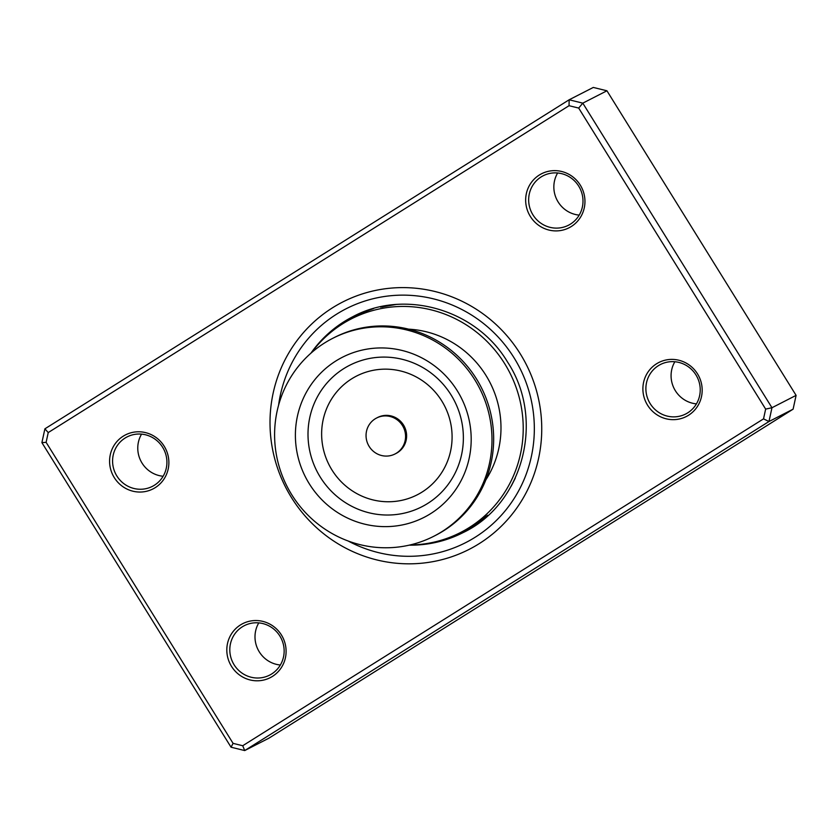 <?xml version="1.0" encoding="UTF-8"?>
<svg xmlns="http://www.w3.org/2000/svg" width="838" height="838" viewBox="0 0 838 838"><rect width="100%" height="100%" fill="white"/><g stroke="black" fill="none" stroke-linecap="round" stroke-linejoin="round"><path stroke-width="1.26" d="M404.859 441.773A20.206 19.641 -117.1 0 0 398.197 420.634A20.206 19.641 -117.1 0 0 376.597 418.015A20.206 19.641 -117.1 0 0 366.761 430.208A20.206 19.641 -117.1 0 0 373.423 451.357A20.206 19.641 -117.1 0 0 395.023 453.976A20.206 19.641 -117.1 0 0 404.859 441.773M395.023 453.976L396.07 453.442A20.206 19.641 -117.1 0 0 405.906 441.238A20.206 19.641 -117.1 0 0 399.255 420.1A20.206 19.641 -117.1 0 0 377.655 417.471L376.597 418.015M433.937 536.194L435.613 535.335A111.119 108.05 -117.1 0 0 489.748 468.233A111.119 108.05 -117.1 0 0 453.117 351.95A111.119 108.05 -117.1 0 0 334.331 337.515L332.644 338.374A111.119 108.05 -117.1 0 0 278.509 405.477A111.119 108.05 -117.1 0 0 315.14 521.76A111.119 108.05 -117.1 0 0 433.937 536.194A111.119 108.05 -117.1 0 0 488.072 469.091A111.119 108.05 -117.1 0 0 451.441 352.808A111.119 108.05 -117.1 0 0 332.644 338.374M298.558 411.563A89.855 87.372 -117.1 0 0 359.911 522.849A89.855 87.372 -117.1 0 0 468.023 463.005A89.855 87.372 -117.1 0 0 406.671 351.719A89.855 87.372 -117.1 0 0 298.558 411.563M373.696 308.51L367.348 310.814M383.699 306.153L380.724 307.211M380.881 307.117L396.992 304.32M515.286 478.152L511.201 486.155M485.443 517.455L487.569 515.265L476.759 523.541M485.851 479.881A97.229 94.547 -117.1 0 0 500.935 431.172A97.229 94.547 -117.1 0 0 408.682 329.166M409.95 544.983A119.96 116.65 -117.1 0 0 460.554 532.497A119.96 116.65 -117.1 0 0 523.153 432.439A119.96 116.65 -117.1 0 0 351.206 318.943A119.96 116.65 -117.1 0 0 311.485 352.693M579.215 215.115A27.78 27.015 62.9 0 1 558.139 201.968A27.78 27.015 62.9 0 1 557.637 172.984M696.441 403.874A27.78 27.015 62.9 0 1 675.365 390.718A27.78 27.015 62.9 0 1 674.862 361.744M163.138 476.256A27.78 27.015 62.9 0 1 142.062 463.11A27.78 27.015 62.9 0 1 141.559 434.126M280.363 665.016A27.78 27.015 62.9 0 1 259.288 651.859A27.78 27.015 62.9 0 1 258.785 622.885M164.196 446.245A30.304 29.466 62.9 0 1 155.219 487.653A30.304 29.466 62.9 0 1 114.261 477.576A30.304 29.466 62.9 0 1 123.249 436.169A30.304 29.466 62.9 0 1 164.196 446.245M116.87 476.005A27.78 27.015 -117.1 0 0 152.411 486.365A27.78 27.015 -117.1 0 0 162.635 447.283A27.78 27.015 -117.1 0 0 127.093 436.912A27.78 27.015 -117.1 0 0 116.87 476.005M580.273 185.104A30.304 29.466 62.9 0 1 571.296 226.511A30.304 29.466 62.9 0 1 530.339 216.434A30.304 29.466 62.9 0 1 539.316 175.027A30.304 29.466 62.9 0 1 580.273 185.104M532.947 214.863A27.78 27.015 -117.1 0 0 568.489 225.223A27.78 27.015 -117.1 0 0 578.712 186.141A27.78 27.015 -117.1 0 0 543.171 175.771A27.78 27.015 -117.1 0 0 532.947 214.863M697.499 373.853A30.304 29.466 62.9 0 1 688.522 415.26A30.304 29.466 62.9 0 1 647.565 405.194A30.304 29.466 62.9 0 1 656.552 363.786A30.304 29.466 62.9 0 1 697.499 373.853M650.173 403.623A27.78 27.015 -117.1 0 0 685.714 413.982A27.78 27.015 -117.1 0 0 695.938 374.89A27.78 27.015 -117.1 0 0 660.396 364.53A27.78 27.015 -117.1 0 0 650.173 403.623M281.421 634.995A30.304 29.466 62.9 0 1 272.444 676.402A30.304 29.466 62.9 0 1 231.487 666.336A30.304 29.466 62.9 0 1 240.475 624.928A30.304 29.466 62.9 0 1 281.421 634.995M234.095 664.764A27.78 27.015 -117.1 0 0 269.637 675.124A27.78 27.015 -117.1 0 0 279.861 636.032A27.78 27.015 -117.1 0 0 244.319 625.672A27.78 27.015 -117.1 0 0 234.095 664.764M520.304 353.908A138.899 135.065 62.9 0 1 469.186 549.351A138.899 135.065 62.9 0 1 291.456 497.531A138.899 135.065 62.9 0 1 342.574 302.078A138.899 135.065 62.9 0 1 520.304 353.908A138.899 135.065 62.9 0 1 469.186 549.351A138.899 135.065 62.9 0 1 291.456 497.531A138.899 135.065 62.9 0 1 342.574 302.078A138.899 135.065 62.9 0 1 520.304 353.908M242.716 745.736L244.706 750.565L268.851 738.215L793.104 409.174L796.1 395.368L606.942 90.787L582.798 103.147L771.966 407.729L768.97 421.535L244.706 750.565L231.058 747.213L41.9 442.632L44.896 428.826L569.149 99.785L582.798 103.147L578.691 108.071L569.044 105.703L48.227 432.576L46.111 442.328L233.069 743.358L242.716 745.736L763.533 418.864L765.649 409.101L578.691 108.071M796.1 395.368L771.966 407.729L765.649 409.101M793.104 409.174L768.97 421.535L763.533 418.864M606.942 90.787L593.294 87.435L569.149 99.785L569.044 105.703M231.058 747.213L233.069 743.358M41.9 442.632L46.111 442.328M48.227 432.576L44.896 428.826M310.804 413.323A79.421 77.222 -117.1 0 0 365.022 511.683A79.421 77.222 -117.1 0 0 460.575 458.795A79.421 77.222 -117.1 0 0 406.357 360.434A79.421 77.222 -117.1 0 0 310.804 413.323M323.981 416.371A66.694 64.851 -117.1 0 0 369.506 498.956A66.694 64.851 -117.1 0 0 449.744 454.542A66.694 64.851 -117.1 0 0 404.209 371.957A66.694 64.851 -117.1 0 0 323.981 416.371M409.164 545.171A121.217 117.875 -117.1 0 0 463.225 532.539C523.237 504.088 545.454 419.419 507.577 362.079C476.445 309.442 404.702 288.576 352.735 316.743A121.217 117.875 -117.1 0 0 310.888 353.227M278.593 405.173A131.325 127.69 62.9 0 1 378.2 297.595A131.325 127.69 62.9 0 1 514.061 357.826A131.325 127.69 62.9 0 1 501.281 515.339A131.325 127.69 62.9 0 1 348.137 541.002M351.206 318.943L367.589 310.552M460.554 532.497L477.723 523.708M485.202 517.853A12.622 12.622 0 0 0 486.04 516.302M476.068 523.645A12.622 12.622 0 0 0 478.603 523.059M383.919 306.111A12.622 12.622 0 0 0 382.683 307.064M344.271 322.808A12.622 12.622 0 0 0 338.049 326.851M359.073 314.92A12.622 12.622 0 0 0 351.761 318.66M365.106 311.307A12.622 12.622 0 0 0 364.268 312.249M457.653 533.921A12.622 12.622 0 0 0 465.163 530.129A12.622 12.622 0 0 0 465.174 530.14A12.622 12.622 0 0 0 465.656 529.878M367.788 310.353A12.622 12.622 0 0 0 367.107 311.076"/></g></svg>
